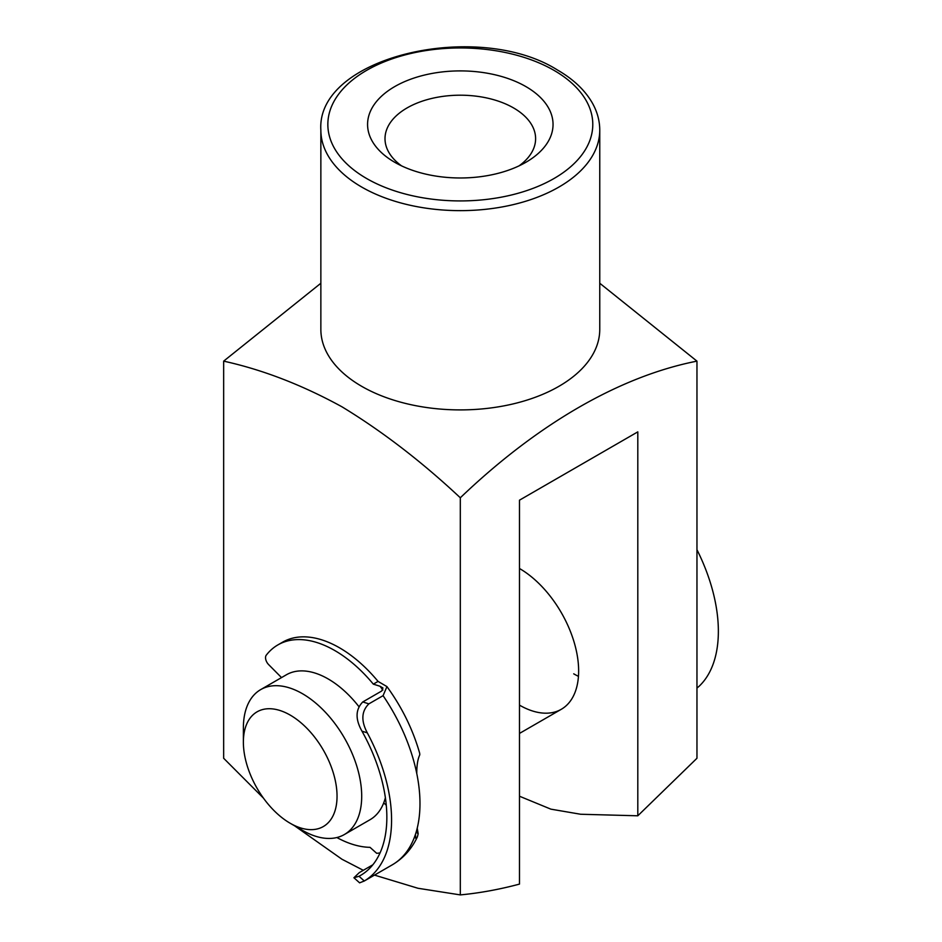 <?xml version="1.0" encoding="UTF-8"?>
<svg xmlns="http://www.w3.org/2000/svg" width="942" height="942" viewBox="0 0 942 942"><rect width="100%" height="100%" fill="white"/><g stroke="black" fill="none" stroke-linecap="round" stroke-linejoin="round"><path stroke-width="1.41" d="M316.241 829.172A66.234 38.245 -120 0 0 329.147 761.607A66.234 38.245 -120 0 0 264.184 709.196A66.234 38.245 -120 0 0 243.377 742.143A66.234 38.245 -120 0 0 290.207 823.273A66.234 38.245 -120 0 0 316.241 829.172M243.377 742.143L243.377 727.907A83.673 48.313 60 0 1 260.699 689.603A83.673 48.313 60 0 1 269.659 686.282A83.673 48.313 60 0 1 348.269 745.122A83.673 48.313 60 0 1 344.372 834.53A83.673 48.313 60 0 1 335.423 837.85A83.673 48.313 60 0 1 302.535 830.385L290.207 823.273M344.372 834.53L370.006 819.728A83.673 48.313 -120 0 0 385.384 797.721M358.69 706.359A83.673 48.313 -120 0 0 295.293 671.481A83.673 48.313 -120 0 0 286.344 674.802L260.699 689.603M394.733 162.295L394.733 162.295A92.74 53.541 180 0 1 394.733 86.582A92.74 53.541 180 0 1 525.883 86.582A92.74 53.541 180 0 1 525.883 162.295A92.74 53.541 180 0 1 394.733 162.295M519.077 165.851A75.301 43.473 0 0 0 535.609 138.674A75.301 43.473 0 0 0 513.555 107.93A75.301 43.473 0 0 0 431.495 98.51A75.301 43.473 0 0 0 385.007 138.674A75.301 43.473 0 0 0 401.539 165.851M363.306 870.302L341.981 859.257L294.54 825.769M263.466 798.145L223.654 758.263L223.654 361.139C262.618 369.7 302.064 384.925 341.981 406.814C382.334 431.365 421.78 461.686 460.308 497.776C537.411 424.018 619.989 376.235 696.962 361.139L599.76 283.248M599.76 130.137L599.76 329.394A139.451 80.517 180 0 1 513.673 403.777A139.451 80.517 180 0 1 361.704 386.326A139.451 80.517 180 0 1 320.857 329.394L320.857 130.137A139.451 80.517 180 0 0 361.704 187.058A139.451 80.517 180 0 0 513.673 204.52A139.451 80.517 180 0 0 599.76 130.137C599.724 120.882 597.322 111.957 592.542 103.361C585.182 90.385 573.49 79.269 557.476 70.014C477.676 19.535 316.076 56.685 320.857 130.137M320.857 283.248L223.654 361.139M460.308 497.776L460.308 894.9C479.584 893.075 499.307 889.483 519.478 884.102L519.478 500.178L637.805 431.872L637.805 815.796L696.962 758.263L696.962 361.139M460.308 894.9L417.989 888.271L374.492 875.106M519.478 568.497A83.673 48.313 60 0 1 574.137 642.232A83.673 48.313 60 0 1 561.314 709.279A83.673 48.313 60 0 1 519.478 705.134M519.478 796.226L550.882 809.154L580.649 814.253L637.805 815.796M578.447 676.344A83.673 48.313 60 0 1 573.713 673.824M696.962 688.096L699.188 686.188A133.87 77.291 60 0 0 696.962 549.728M382.888 690.039A120.482 69.567 -120 0 0 380.062 686.271L373.326 684.139A113.794 65.693 -120 0 0 336.647 651.64A113.794 65.693 -120 0 0 277.89 644.905A113.794 65.693 -120 0 0 266.233 655.22A6.688 3.862 -120 0 0 268.611 664.569L281.517 677.592M368.875 703.862C361.445 711.151 360.916 720.818 367.298 732.852L361.975 731.169C355.205 719.182 355.475 709.444 362.776 701.943L368.875 703.862L383.076 695.667L386.95 686.6L378.06 681.407A113.794 65.693 -120 0 0 341.381 648.908A113.794 65.693 -120 0 0 282.624 642.173L277.89 644.905M386.95 686.6C401.987 707.301 412.89 729.508 419.673 753.211L419.779 754.825C417.742 759.111 416.741 765.351 416.776 773.547A133.87 77.291 60 0 1 415.552 834.059L415.528 838.074L417.412 836.826L418.166 833.8L417.235 828.124M372.844 864.791L359.302 872.61L353.921 877.744L359.02 876.272L364.283 880.994A133.87 77.291 -120 0 0 367.298 732.852M362.776 701.943L381.71 691.004L382.935 687.966L380.062 686.271M361.975 731.169A127.182 73.429 60 0 1 360.503 875.448A127.182 73.429 60 0 1 359.02 876.272M386.279 805.21L383.7 802.902M336.859 837.532A113.794 65.693 -120 0 0 370.006 847.329L376.67 853.299A120.482 69.567 -120 0 0 380.038 852.934M364.283 880.994L359.608 882.842L353.921 877.744M373.326 684.139L378.06 681.407M366.638 178.521A132.481 76.49 0 0 0 553.99 178.521A132.481 76.49 0 0 0 553.99 70.356A132.481 76.49 0 0 0 366.638 70.356A132.481 76.49 0 0 0 366.638 178.521M416.187 832.022L418.166 833.8M363.859 881.241L392.249 864.85A133.87 77.291 -120 0 0 415.552 834.059M416.776 773.547A133.87 77.291 -120 0 0 383.076 695.667M561.314 709.279L519.478 733.429M417.412 836.826C411.713 848.942 403.329 858.292 392.249 864.85"/></g></svg>
